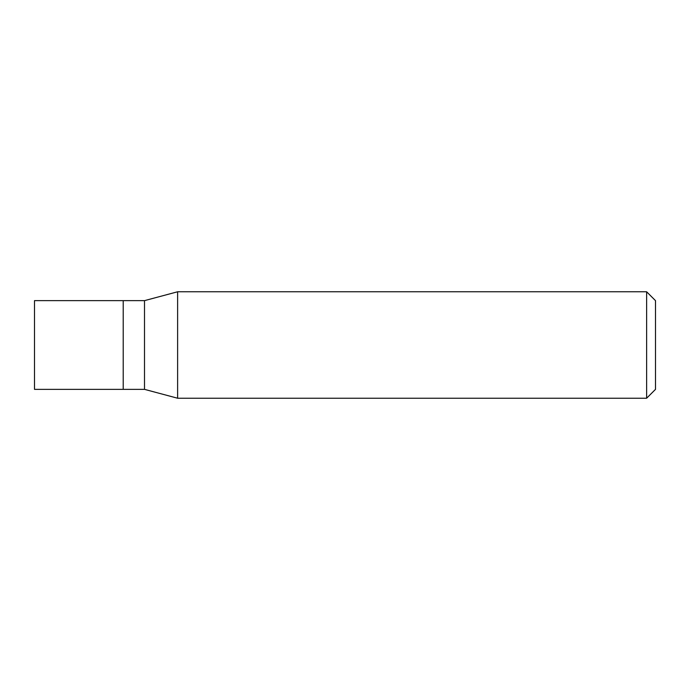 <?xml version="1.0" encoding="UTF-8"?>
<svg xmlns="http://www.w3.org/2000/svg" width="690" height="690" viewBox="0 0 690 690"><rect width="100%" height="100%" fill="white"/><g stroke="black" fill="none" stroke-linecap="round" stroke-linejoin="round"><path stroke-width="1.03" d="M123.217 300.642L34.5 300.642L34.5 389.358L123.217 389.358L123.217 300.642L123.217 389.358L144.503 389.358L144.503 300.642L123.217 300.642M144.503 300.642L177.615 291.775L177.615 398.225L144.503 389.358M177.615 398.225L646.625 398.225L646.625 291.775L177.615 291.775M646.625 291.775L655.5 300.642L655.5 389.358L646.625 398.225"/></g></svg>
